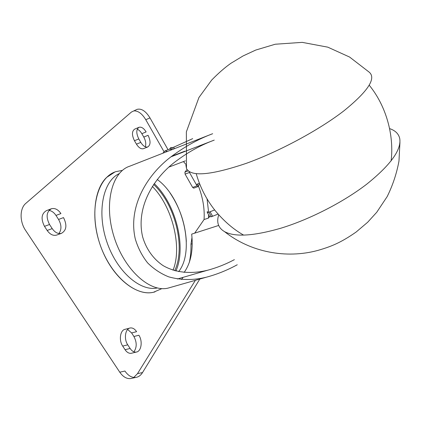 <?xml version="1.0" encoding="UTF-8"?>
<svg xmlns="http://www.w3.org/2000/svg" width="421" height="421" viewBox="0 0 421 421"><rect width="100%" height="100%" fill="white"/><g stroke="black" fill="none" stroke-linecap="round" stroke-linejoin="round"><path stroke-width="0.63" d="M389.609 128.61C395.293 130.505 398.666 133.81 399.734 138.53C401.566 149.771 390.599 164.953 366.838 184.093C343.368 202.175 309.577 219.478 280.781 228.235C253.616 236.055 234.881 237.197 224.577 231.666C218.267 227.924 216.315 222.304 218.725 214.805M186.482 168.505L186.361 131.862L198.933 97.514L211.652 80.101C218.499 73.096 224.93 67.486 230.945 63.276L243.07 55.946L255.742 50.057L275.245 44.231L302.225 42.363L327.801 47.163L349.604 57.056L368.575 71.681C376.916 77.648 368.696 90.694 343.915 110.828C319.039 130.068 279.018 151.607 246.211 163.369C210.805 175.299 190.897 177.009 186.482 168.505L185.898 164.99M185.377 160.848L168.937 167.079M162.79 153.244L164.974 150.907L169.421 149.16L171.047 147.408L171.4 148.034M171.047 147.408L170.81 147.997L173.647 147.229L192.697 138.641M164.974 150.907L167.569 151.376M183.419 161.59L185.793 164.248M169.421 149.16L171.694 149.56M187.061 169.505L184.919 172.089L188.308 170.837M193.723 188.15L192.634 187.413L185.093 174.099L184.919 172.089M185.093 174.099L189.487 172.478L189.14 171.436M189.487 172.478L197.023 185.85L198.307 186.435L197.828 186.603M196.412 184.761L196.939 184.209L199.428 183.319M197.175 184.203L198.133 185.282C202.79 197.117 204.769 208.537 204.069 219.53L208.495 218.078L208.637 214.831M207.069 198.959L208.627 212.316M204.069 219.53L194.676 233.16M209.579 216.489L208.495 218.078M209.69 216.683L211.374 216.747L218.089 214.084M214.642 209.942L208.832 212.252L207.211 212.31L207.348 211.574L207.853 212.468M210.105 211.826L212.647 216.331M191.992 237.449L190.966 244.169C191.145 250.779 190.571 256.942 189.24 262.667M183.093 277.35L181.498 279.507M170.852 287.311L167.942 288.143C149.802 292.584 124.148 269.687 113.975 236.634C103.608 203.638 112.049 171.752 129.657 166.227L212.668 133.71C199.433 138.688 186.766 145.503 174.673 154.154C148.297 172.284 127.631 205.527 135.273 238.891C137.951 247.885 142.061 255.873 147.597 262.867C153.823 269.056 160.864 273.718 168.721 276.855C180.941 280.244 193.434 280.37 206.201 277.244C216.873 274.413 227.224 270.25 237.255 264.762M178.688 271.645L179.609 270.345C195.091 248.343 182.03 197.086 157.238 179.514M171.189 156.749L214.242 140.109C201.522 144.824 189.397 151.397 177.878 159.822C154.202 176.504 135.546 206.79 142.619 236.797C146.155 249.058 153.423 259.141 163.153 265.64C176.636 273.397 192.65 273.929 207.858 270.171C216.926 267.73 225.767 264.23 234.371 259.662M173.647 147.229L174.462 148.676M218.662 225.456L191.687 234.118C193.365 250.19 190.85 262.957 184.135 272.419M175.925 271.024C186.714 246.659 175.773 203.859 154.218 183.588M119.148 173.673C103.25 180.983 96.614 211.4 106.681 241.37C116.585 271.398 140.188 291.785 157.312 287.959M174.72 270.703C185.887 247.069 175.083 204.259 153.618 184.456M122.416 170.389L115.738 171.679C97.783 177.362 88.915 209.074 99.124 241.675C109.139 274.334 134.973 296.81 153.476 292.263L161.906 288.606M154.97 291.895L153.46 292.269C136.746 296.2 113.875 278.77 102.277 250.469C90.562 222.23 93.204 190.082 106.639 177.409L114.938 171.973M58.556 219.446L63.524 217.61C67.239 225.13 66.534 230.382 61.408 233.366C58.061 234.123 54.998 232.539 52.215 228.619L49.531 224.493C45.794 216.994 46.431 211.742 51.441 208.732C54.935 207.89 58.098 209.5 60.929 213.568L55.967 215.426L58.556 219.446C61.592 224.903 61.713 229.598 58.914 233.529M133.91 336.5L138.877 335.242C142.898 341.089 141.34 351.582 136.236 352.088C133.983 352.34 131.941 351.135 130.121 348.472L127.752 344.836C123.653 338.937 125.284 328.501 130.257 327.964C132.615 327.659 134.72 328.896 136.588 331.669L131.62 332.943L133.91 336.5C136.957 342.326 136.951 347.425 133.894 351.809M143.787 137.072L148.066 135.315C150.792 141.04 150.686 144.919 147.755 146.95C145.403 147.524 143.082 146.003 140.798 142.393L138.804 138.946C136.067 133.215 136.141 129.331 139.03 127.295C141.456 126.695 143.824 128.237 146.124 131.931L141.845 133.699L143.787 137.072C145.745 140.751 146.24 143.993 145.271 146.797M199.817 279.06L142.551 372.532C140.761 375.395 138.498 377.032 135.757 377.442C131.762 377.816 128.152 375.679 124.926 371.033L119.774 372.206L25.639 230.487C19.445 221.499 19.671 208.316 25.897 203.301L131.42 112.054L137.041 109.365C141.461 108.255 145.777 111.102 149.987 117.917L168.037 149.708M131.42 112.054L137.041 109.365M134.11 110.886C138.283 110.823 142.166 113.765 145.771 119.706L164.101 151.844M195.381 280.328L137.483 373.664L133.799 377.448M143.598 148.618L143.435 148.687C141.067 149.26 138.735 147.755 136.451 144.161L134.457 140.73C131.72 135.025 131.81 131.147 134.72 129.105L139.03 127.295M137.241 129.21C138.972 129.942 140.503 131.436 141.845 133.699M131.862 353.14L131.199 353.303C128.931 353.561 126.889 352.361 125.063 349.709L122.7 346.088C118.596 340.221 120.269 329.817 125.269 329.269L130.257 327.964M56.888 234.981L56.388 235.16C53.025 235.923 49.952 234.355 47.168 230.455L44.484 226.351C40.753 218.888 41.411 213.652 46.447 210.637L51.441 208.732M48.994 210.4C51.688 210.832 54.014 212.505 55.967 215.426M127.637 329.485L131.62 332.943M131.973 378.274L130.636 378.574C126.626 378.953 123.006 376.832 119.774 372.206M192.634 187.413L197.023 185.85M196.712 184.366L199.454 183.388M198.133 185.282L199.949 184.635M208.832 212.252L211.374 216.747M190.966 244.169L192.208 243.78M171.963 156.154L184.798 151.192M172.368 147.734L173.184 149.176M186.319 241.459C185.324 223.804 179.914 207.664 170.089 193.034M149.987 117.917L145.771 119.706M142.551 372.532L137.483 373.664M140.798 142.393L136.451 144.161M138.804 138.946L134.457 140.73M127.752 344.836L122.7 346.088M130.121 348.472L125.063 349.709M52.215 228.619L47.168 230.455M49.531 224.493L44.484 226.351M399.95 142.324L398.971 161.096C396.687 173.489 392.751 185.329 387.157 196.618L376.742 212.263L367.644 222.272L356.15 232.018C340.089 243.238 330.317 246.785 317.797 250.432C285.938 259.078 250.384 252.142 224.577 231.666M369.259 85.258C386.315 106.097 394.198 135.409 391.12 160.927M243.596 235.092C233.513 229.398 224.088 221.299 215.326 210.8C206.453 199.686 200.08 187.287 196.202 173.594M193.686 188.161L198.075 186.598M207.211 212.31L209.753 216.794M167.942 288.143L206.201 277.244M170.81 147.997L171.789 149.723M207.858 270.166L177.404 278.997M152.313 186.44C172.315 206.353 182.488 247.18 173.042 270.193M147.755 146.95L143.435 148.687M136.236 352.088L131.199 353.303M61.408 233.366L56.388 235.16M135.757 377.442L130.636 378.574"/></g></svg>
